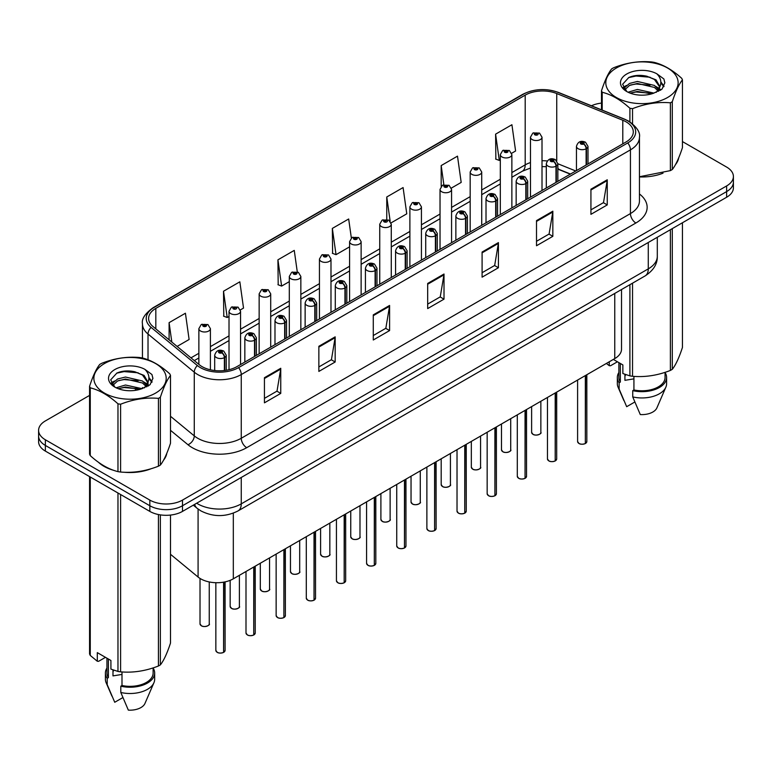 <?xml version="1.0" encoding="UTF-8"?>
<svg xmlns="http://www.w3.org/2000/svg" width="772" height="772" viewBox="0 0 772 772"><rect width="100%" height="100%" fill="white"/><g stroke="black" fill="none" stroke-linecap="round" stroke-linejoin="round"><path stroke-width="1.16" d="M570.286 174.163L557.847 169.136M621.518 289.529L621.518 349.176A23.083 13.327 180 0 1 614.753 358.604L233.318 578.817A23.083 13.327 180 0 1 198.086 577.041L170.506 554.296M98.43 462.245A36.94 21.326 0 0 0 103.911 466.288A36.94 21.326 0 0 0 113.764 470.36A36.94 21.326 0 0 1 103.911 466.288A36.94 21.326 0 0 1 98.43 462.245M626.082 121.841A24.627 14.214 180 0 1 633.291 131.896A24.627 14.214 180 0 1 626.082 141.951L236.907 366.642A24.627 14.214 180 0 1 199.321 364.741L153.068 326.604A24.627 14.214 180 0 1 148.61 318.45A24.627 14.214 180 0 1 155.819 308.395L525.192 95.139A24.627 14.214 180 0 1 556.737 93.547L622.792 120.249A24.627 14.214 180 0 1 626.082 121.841M627.771 120.866A27.01 15.594 0 0 0 624.162 119.12L558.098 92.418A27.01 15.594 0 0 0 523.503 94.165L154.13 307.42A27.01 15.594 0 0 0 151.109 327.396L197.362 365.532A27.01 15.594 0 0 0 238.587 367.617L627.771 142.926A27.01 15.594 0 0 0 627.771 120.866M89.562 395.409L45.365 420.923A23.083 13.327 0 0 0 38.6 430.351L38.6 441.661A23.083 13.327 0 0 0 45.365 451.089L149.836 511.402L149.836 505.747A23.083 13.327 0 0 0 182.491 505.747L726.635 191.591A23.083 13.327 0 0 0 733.4 182.163A23.083 13.327 0 0 1 726.635 191.591L182.491 505.747A23.083 13.327 0 0 1 149.836 505.747L45.365 445.434L149.836 505.747L149.836 500.092A23.083 13.327 0 0 0 182.491 500.092L726.635 185.936A23.083 13.327 0 0 0 733.4 176.508A23.083 13.327 0 0 0 726.635 167.08L682.438 141.565M38.6 436.006A23.083 13.327 0 0 0 45.365 445.434A23.083 13.327 0 0 1 38.6 436.006M264.439 377.701L264.439 402.83L280.757 393.402L280.757 368.273L264.439 377.701M264.439 398.371L277.013 391.115L280.699 369.103A6.157 3.551 -120 0 0 280.757 368.273M276.897 391.172L280.757 393.402M318.855 346.281L318.855 371.419L335.173 361.991L335.173 336.853L318.855 346.281M318.855 366.951L331.429 359.694L335.106 337.692A6.157 3.551 -120 0 0 335.173 336.853M331.313 359.762L335.173 361.991M373.272 314.87L373.272 339.998L389.59 330.57L389.59 305.442L373.272 314.87M373.272 335.54L385.836 328.283L389.522 306.272A6.157 3.551 -120 0 0 389.59 305.442M385.73 328.341L389.59 330.57M590.927 189.198L590.927 214.336L607.255 204.908L607.255 179.78L590.927 189.198M590.927 209.878L603.501 202.611L607.188 180.609A6.157 3.551 -120 0 0 607.255 179.78M603.386 202.679L607.255 204.908M536.511 220.618L536.511 245.747L552.839 236.328L552.839 211.19L536.511 220.618M536.511 241.289L549.085 234.032L552.771 212.03A6.157 3.551 -120 0 0 552.839 211.19M548.979 234.099L552.839 236.328M482.095 252.029L482.095 277.167L498.422 267.739L498.422 242.611L482.095 252.029M482.095 272.709L494.669 265.452L498.355 243.441A6.157 3.551 -120 0 0 498.422 242.611M494.562 265.51L498.422 267.739M427.678 283.449L427.678 308.578L444.006 299.16L444.006 274.021L427.678 283.449M427.678 304.12L440.252 296.863L443.939 274.861A6.157 3.551 -120 0 0 444.006 274.021M440.146 296.93L444.006 299.16M639.448 176.923A36.94 21.326 0 0 0 663.023 173.169A36.94 21.326 0 0 1 639.448 176.923M675.49 164.6A36.94 21.326 0 0 0 678.713 157.826A36.94 21.326 0 0 1 675.49 164.6M123.723 472.223A36.94 21.326 0 0 0 151.08 468.739A36.94 21.326 0 0 1 123.723 472.223M163.558 460.17A36.94 21.326 0 0 0 166.781 453.396A36.94 21.326 0 0 1 163.558 460.17M601.494 103.101A23.083 13.327 0 0 0 591.448 105.764M131.568 371.158L130.941 371.525M111.245 382.883L114.507 381.011M38.6 430.351A23.083 13.327 0 0 0 45.365 439.779L149.836 500.092M240.353 309.91L243.527 308.076L239.841 281.819L223.513 291.237L223.784 316.221M177.106 346.425L189.111 339.497L185.425 313.229L169.097 322.657L169.097 339.825M391.076 222.886L406.767 213.825L403.09 187.567L386.762 196.995L386.762 219.383M451.369 188.078L461.183 182.414L457.497 156.147L441.179 165.575L441.179 186.399M511.662 153.271L515.599 150.994L511.913 124.736L495.595 134.154L495.856 159.138M297.268 271.831L294.257 250.398L277.93 259.826L278.19 284.81M351.347 238.027L348.674 218.987L332.346 228.406L332.607 253.39M332.346 228.406L336.032 254.663L349.591 246.837M336.032 254.663L332.346 253.293M386.762 196.995L390.169 221.246M441.179 165.575L443.861 184.73M495.595 134.154L499.281 160.422L500.324 159.814M499.281 160.422L495.595 159.042M277.93 259.826L281.616 286.084L289.297 281.645M281.616 286.084L277.93 284.704M223.513 291.237L227.2 317.504L229.014 316.452M227.2 317.504L223.513 316.124M169.097 322.657L171.828 342.073M149.836 511.402A23.083 13.327 0 0 0 182.491 511.402L726.635 197.246A23.083 13.327 0 0 0 733.4 187.818L733.4 176.508M585.311 443.572C582.571 444.46 580.457 444.431 578.99 443.495L577.601 441.536A4.613 2.663 0 0 0 578.952 443.427A4.613 2.663 0 0 0 585.34 443.504L585.234 443.562A4.468 2.577 180 0 1 579.068 443.485M585.34 443.311L585.63 375.424M586.479 164.812L586.479 148.6A3.85 2.316 -122.2 0 0 583.642 143.959A1.92 1.11 0 0 0 583.584 142.424A1.92 1.11 0 0 0 580.862 142.424A1.92 1.11 0 0 0 580.862 143.988A1.92 1.11 0 0 0 583.516 144.026L581.451 143.206L582.763 142.888L583.642 143.959M583.516 144.026A3.85 2.123 62.1 0 1 586.122 148.803A5.771 3.329 180 0 1 578.141 148.706A5.771 3.329 180 0 1 576.452 146.352C577.929 141.614 580.94 140.243 585.504 142.231L587.994 146.352A5.771 3.329 180 0 1 586.479 148.6M586.122 165.015L586.122 148.803M585.34 443.504L585.34 375.588M542.012 190.481L542.012 137.204A5.771 3.329 180 0 1 538.451 140.282A5.771 3.329 180 0 1 532.159 139.558A5.771 3.329 180 0 1 530.47 137.204L532.767 133.199A3.85 2.316 57.8 0 1 534.822 133.315A1.92 1.11 0 0 0 534.88 134.849A1.92 1.11 0 0 0 537.601 134.849A1.92 1.11 0 0 0 537.601 133.276A1.92 1.11 0 0 0 534.938 133.247L536.781 133.749L535.7 134.376L535.72 133.739M534.938 133.247A3.85 2.123 -117.9 0 0 533.143 132.987A3.85 2.123 -117.9 0 0 532.969 133.093M535.672 134.367L534.822 133.315M535.7 134.376L535.672 133.768M555.164 460.98C552.424 461.859 550.311 461.839 548.844 460.903L547.454 458.944A4.613 2.663 0 0 0 548.805 460.826A4.613 2.663 0 0 0 555.193 460.913L555.087 460.971A4.468 2.577 180 0 1 548.921 460.894M555.193 460.72L555.483 392.823M556.332 182.221L556.332 165.999A3.85 2.316 -122.2 0 0 553.495 161.358A1.92 1.11 0 0 0 553.437 159.823A1.92 1.11 0 0 0 550.716 159.823A1.92 1.11 0 0 0 550.716 161.396A1.92 1.11 0 0 0 553.379 161.425L551.304 160.615L552.617 160.296L553.495 161.358M553.379 161.425A3.85 2.123 62.1 0 1 555.975 166.212A5.771 3.329 180 0 1 547.995 166.105A5.771 3.329 180 0 1 546.306 163.751C547.782 159.013 550.793 157.642 555.357 159.63L557.847 163.751A5.771 3.329 180 0 1 556.332 165.999M555.975 182.424L555.975 166.212M555.193 460.913L555.193 392.987M525.018 478.379C522.277 479.267 520.164 479.238 518.697 478.302L517.308 476.353A4.613 2.663 0 0 0 518.668 478.235A4.613 2.663 0 0 0 525.047 478.312L524.941 478.37A4.468 2.577 180 0 1 518.774 478.293M525.047 478.129L525.336 410.231M526.186 199.62L526.186 183.408A3.85 2.316 -122.2 0 0 523.348 178.766A1.92 1.11 0 0 0 523.291 177.232A1.92 1.11 0 0 0 520.569 177.232A1.92 1.11 0 0 0 520.569 178.805A1.92 1.11 0 0 0 523.233 178.834L521.158 178.014L522.47 177.705L523.348 178.766M523.233 178.834A3.85 2.123 62.1 0 1 525.828 183.611A5.771 3.329 180 0 1 517.848 183.514A5.771 3.329 180 0 1 516.159 181.159C517.636 176.421 520.646 175.051 525.211 177.039L527.701 181.159A5.771 3.329 180 0 1 526.186 183.408M525.828 199.832L525.828 183.611M525.047 478.312L525.047 410.395M494.871 495.788C492.131 496.676 490.017 496.647 488.551 495.711L487.161 493.752A4.613 2.663 0 0 0 488.522 495.634A4.613 2.663 0 0 0 494.9 495.721L494.794 495.778A4.468 2.577 180 0 1 488.628 495.701M494.9 495.527L495.19 427.63M496.039 217.029L496.039 200.816A3.85 2.316 -122.2 0 0 493.202 196.175A1.92 1.11 0 0 0 493.144 194.631A1.92 1.11 0 0 0 490.423 194.631A1.92 1.11 0 0 0 490.423 196.204A1.92 1.11 0 0 0 493.086 196.242L491.011 195.422L492.324 195.104L493.202 196.175M493.086 196.242A3.85 2.123 62.1 0 1 495.682 201.019A5.771 3.329 180 0 1 487.701 200.913A5.771 3.329 180 0 1 486.013 198.558C487.489 193.83 490.51 192.45 495.064 194.447L497.554 198.558A5.771 3.329 180 0 1 496.039 200.816M495.682 217.231L495.682 201.019M494.9 495.721L494.9 427.794M464.725 513.197C461.984 514.075 459.88 514.046 458.404 513.11L457.024 511.161A4.613 2.663 0 0 0 458.375 513.042A4.613 2.663 0 0 0 464.754 513.119L464.647 513.187A4.468 2.577 180 0 1 458.481 513.11M464.754 512.936L465.043 445.039M465.892 234.437L465.892 218.215A3.85 2.316 -122.2 0 0 463.055 213.574A1.92 1.11 0 0 0 462.997 212.039A1.92 1.11 0 0 0 460.276 212.039A1.92 1.11 0 0 0 460.276 213.612A1.92 1.11 0 0 0 462.939 213.641L460.865 212.821L462.177 212.512L463.055 213.574M462.939 213.641A3.85 2.123 62.1 0 1 465.535 218.428A5.771 3.329 180 0 1 457.555 218.322A5.771 3.329 180 0 1 455.866 215.967C457.342 211.229 460.363 209.859 464.918 211.846L467.407 215.967A5.771 3.329 180 0 1 465.892 218.215M465.535 234.64L465.535 218.428M464.754 513.119L464.754 445.203M511.865 207.89L511.865 154.612A5.771 3.329 180 0 1 508.304 157.691A5.771 3.329 180 0 1 502.012 156.967A5.771 3.329 180 0 1 500.324 154.612L502.62 150.608A3.85 2.316 57.8 0 1 504.676 150.714A1.92 1.11 0 0 0 504.734 152.258A1.92 1.11 0 0 0 507.455 152.258A1.92 1.11 0 0 0 507.455 150.685A1.92 1.11 0 0 0 504.791 150.646L506.866 151.466L505.554 151.785L505.573 151.138M504.791 150.646A3.85 2.123 -117.9 0 0 502.997 150.386A3.85 2.123 -117.9 0 0 502.823 150.501M505.525 151.766L504.676 150.714M505.554 151.785L505.525 151.167M481.718 225.299L481.718 172.011A5.771 3.329 180 0 1 478.157 175.09A5.771 3.329 180 0 1 471.866 174.375A5.771 3.329 180 0 1 470.177 172.011L472.483 168.006A3.85 2.316 57.8 0 1 474.529 168.122A1.92 1.11 0 0 0 474.587 169.657A1.92 1.11 0 0 0 477.308 169.657A1.92 1.11 0 0 0 477.308 168.084A1.92 1.11 0 0 0 474.645 168.055L476.72 168.875L475.407 169.184L474.529 168.122M475.427 169.203L475.427 168.547M474.645 168.055A3.85 2.123 -117.9 0 0 472.85 167.794A3.85 2.123 -117.9 0 0 472.676 167.9M475.378 169.174L475.378 168.576M451.572 242.697L451.572 189.42A5.771 3.329 180 0 1 448.011 192.498A5.771 3.329 180 0 1 441.719 191.774A5.771 3.329 180 0 1 440.03 189.42L442.337 185.415A3.85 2.316 57.8 0 1 444.382 185.531A1.92 1.11 0 0 0 444.44 187.065A1.92 1.11 0 0 0 447.162 187.065A1.92 1.11 0 0 0 447.162 185.492A1.92 1.11 0 0 0 444.498 185.463L446.573 186.274L445.261 186.592L444.382 185.531M445.28 186.602L445.28 185.946M444.498 185.463A3.85 2.123 -117.9 0 0 442.703 185.203A3.85 2.123 -117.9 0 0 442.53 185.309M445.261 186.592L445.232 185.975M616.394 67.994A36.168 20.883 -0 0 0 616.394 97.523A36.168 20.883 -0 0 0 667.539 97.523A36.168 20.883 -0 0 0 667.539 67.994A36.168 20.883 -0 0 0 616.394 67.994M639.448 176.749L670.376 170.622A41.553 23.99 -0 0 0 671.351 170.072A41.553 23.99 -0 0 0 672.296 169.512C675.664 165.295 679.042 158.019 682.438 147.664L682.438 79.854A41.553 23.99 -0 0 0 681.734 78.339C672.48 69.943 663.244 64.616 654.029 62.339A41.553 23.99 -0 0 0 651.404 61.934C638.733 60.853 626.121 62.802 613.566 67.791A41.553 23.99 -0 0 0 612.582 68.332A41.553 23.99 -0 0 0 611.636 68.901C608.239 73.166 604.862 80.452 601.494 90.749A41.553 23.99 -0 0 0 602.199 92.264L602.199 110.116M629.904 121.86L629.904 108.263C620.649 99.868 611.414 94.541 602.199 92.264M629.904 108.263A41.553 23.99 -0 0 0 632.538 108.669L632.538 123.771M670.376 170.622L670.376 102.811C657.812 101.711 645.199 103.66 632.538 108.669M670.376 102.811A41.553 23.99 -0 0 0 671.351 102.261A41.553 23.99 -0 0 0 672.296 101.701L672.296 169.512M653.942 93.103L637.411 89.446L628.041 92.215M651.636 93.846L637.411 91.443L630.145 93.132M658.458 89.61L654.405 85.431L637.411 81.465L629.527 83.434L624.973 87.323L624.384 89.436M657.812 90.604L654.405 87.419L637.411 83.463L629.527 85.431L624.741 89.822M656.258 92.331L658.96 88.587L659.558 85.953L656.017 79.844L646.367 76.119C639.785 74.778 633.928 75.241 628.804 77.509L622.608 84.264L626.767 91.501M658.632 91.289L659.558 87.535M659.51 86.734L654.405 79.439L646.83 76.206M626.767 73.987A21.5 12.41 -0 0 0 626.767 91.54A21.5 12.41 -0 0 0 653.643 93.19L662.029 89.118L664.846 82.758L663.881 78.966L656.837 73.794A21.5 12.41 -0 0 0 626.767 73.987M656.837 73.794C661.314 78.348 662.029 83.279 658.96 88.577M601.494 109.827L601.494 90.749M682.438 79.854C679.071 84.061 675.693 91.347 672.296 101.701M650.053 93.18L636.051 91.984L630.473 92.997M660.292 90.353L659.307 89.562M658.709 89.137L657.715 88.481M650.053 85.2L636.051 84.003L630.473 85.016M625.079 87.13L623.438 88.133M663.785 86.744L660.842 82.865M650.111 77.239L636.051 76.023L628.553 77.634M664.846 82.961L663.881 78.966M660.928 89.938L659.481 88.703M659.056 88.375L655.611 86.319M626.439 85.451L623.072 87.41M664.026 86.271L660.832 81.861M104.461 363.564A36.168 20.883 -0 0 0 104.461 393.093A36.168 20.883 -0 0 0 155.606 393.093A36.168 20.883 -0 0 0 155.606 363.564A36.168 20.883 -0 0 0 104.461 363.564M100.649 363.901A41.553 23.99 -0 0 0 99.704 364.461C96.307 368.736 92.929 376.022 89.562 386.309A41.553 23.99 -0 0 0 90.266 387.833L90.266 455.634C99.472 464.001 108.707 469.328 117.971 471.634A41.553 23.99 -0 0 0 120.596 472.039C133.16 473.139 145.773 471.181 158.434 466.182A41.553 23.99 -0 0 0 159.418 465.641A41.553 23.99 -0 0 0 160.364 465.072C163.732 460.865 167.109 453.579 170.506 443.224L170.506 375.414A41.553 23.99 -0 0 0 169.801 373.899C160.537 365.513 151.302 360.177 142.096 357.909A41.553 23.99 -0 0 0 139.462 357.504C126.801 356.413 114.188 358.372 101.624 363.351A41.553 23.99 -0 0 0 100.649 363.901M117.971 471.634L117.971 403.824C108.707 395.438 99.472 390.101 90.266 387.833M117.971 403.824A41.553 23.99 -0 0 0 120.596 404.229L120.596 472.039M158.434 466.182L158.434 398.371C145.879 397.281 133.266 399.23 120.596 404.229M158.434 398.371A41.553 23.99 -0 0 0 159.418 397.831A41.553 23.99 -0 0 0 160.364 397.262L160.364 465.072M89.562 386.309L89.562 454.119A41.553 23.99 -0 0 0 90.266 455.634M142 388.663L125.479 385.016L116.109 387.785M139.693 389.416L125.479 387.004L118.212 388.692M146.516 385.17L142.473 380.992L125.479 377.035L117.595 378.994L113.04 382.883L112.442 384.996M145.869 386.164L142.473 382.989L125.479 379.023L117.595 380.992L112.799 385.392M144.325 387.891L147.027 384.147L147.626 381.513L144.084 375.404L134.434 371.679C127.853 370.338 121.995 370.811 116.861 373.079L110.676 379.834L114.835 387.062M146.699 386.849L147.626 383.095M147.568 382.304L142.473 375.009L134.888 371.766M114.825 369.547A21.5 12.41 -0 0 0 114.825 387.1A21.5 12.41 -0 0 0 141.71 388.75L150.086 384.688L152.914 378.328L151.949 374.526L144.904 369.363A21.5 12.41 -0 0 0 114.825 369.547M144.904 369.363C149.382 373.909 150.086 378.84 147.027 384.138M170.506 375.414C167.138 379.631 163.76 386.907 160.364 397.262M138.12 388.75L124.109 387.544L118.531 388.567M148.349 385.913L147.375 385.122M146.776 384.697L145.773 384.041M138.12 380.77L124.109 379.573L118.531 380.586M113.146 382.69L111.506 383.703M151.852 382.304L148.9 378.425M138.178 372.808L124.109 371.593L116.611 373.194M152.914 378.521L151.949 374.526M148.996 385.498L147.548 384.263M147.114 383.945L143.669 381.879M152.094 381.831L148.9 377.431M625.793 374.642A17.399 10.046 0 0 0 624.915 376.35M624.915 374.323L624.915 380.326L633.928 378.859M613.335 359.424L622.859 364.924L622.859 373.532L629.904 375.877A41.553 23.99 0 0 0 632.538 376.282C645.093 377.383 657.705 375.433 670.376 370.435A41.553 23.99 0 0 0 672.296 369.315C675.664 365.108 679.042 357.822 682.438 347.468L682.438 222.761M633.928 376.379L633.928 389.947A23.083 13.327 0 0 0 665.059 377.45L665.059 372.336M633.928 389.947L632.741 390.632A24.627 14.214 0 0 0 666.593 377.45A24.627 14.214 0 0 0 665.059 372.5M632.741 390.632L632.741 396.914A24.627 14.214 0 0 0 665.86 387.177A24.627 14.214 0 0 0 666.593 383.732L666.593 377.45M632.741 396.914L640.278 414.554A15.392 8.888 0 0 0 656.904 407.877L665.86 387.177M670.376 370.435L670.376 229.728M672.296 228.618L672.296 369.315M632.538 283.17L632.538 376.282M629.904 375.877L629.904 284.685M617.417 361.778L610.517 365.764L609.253 365.677L606.377 363.438M618.883 362.628L618.883 377.45A23.083 13.327 0 0 0 620.331 382.092L620.331 363.458M618.883 372.5A24.627 14.214 0 0 0 617.339 377.45A24.627 14.214 0 0 0 619.134 382.777L620.331 382.092M617.339 377.45L617.339 383.732A24.627 14.214 0 0 0 618.073 387.177A24.627 14.214 0 0 0 619.134 389.059L619.134 382.777M634.787 402.019L626.671 406.699L619.134 389.059M609.253 361.778L609.253 365.677M113.86 670.202A17.399 10.046 0 0 0 112.982 671.91M112.982 669.893L112.982 675.896L121.995 674.429M105.474 657.348L98.575 661.324L97.311 661.247L97.311 652.629L110.917 660.485L110.917 669.102L117.971 671.437A41.553 23.99 0 0 0 120.596 671.852C133.16 672.943 145.773 670.993 158.434 665.995A41.553 23.99 0 0 0 160.364 664.885C163.732 660.668 167.109 653.392 170.506 643.037L170.506 515.069M121.995 671.939L121.995 685.507A23.083 13.327 0 0 0 153.117 673.01L153.117 667.896M121.995 685.507L120.808 686.192A24.627 14.214 0 0 0 154.661 673.01A24.627 14.214 0 0 0 153.117 668.069M120.808 686.192L120.808 692.474A24.627 14.214 0 0 0 153.927 682.747A24.627 14.214 0 0 0 154.661 679.292L154.661 673.01M120.808 692.474L128.335 710.124A15.392 8.888 0 0 0 144.962 703.446L153.927 682.747M158.434 665.995L158.434 514.538M160.364 514.885L160.364 664.885M120.596 494.524L120.596 671.852M117.971 671.437L117.971 493.009M90.266 477.009L90.266 655.447L97.311 661.247M90.266 655.447A41.553 23.99 0 0 1 89.562 653.932L89.562 476.604M106.941 658.188L106.941 673.01A23.083 13.327 0 0 0 108.389 677.652L108.389 659.027M106.941 668.069A24.627 14.214 0 0 0 105.407 673.01A24.627 14.214 0 0 0 107.202 678.337L108.389 677.652M105.407 673.01L105.407 679.292A24.627 14.214 0 0 0 106.14 682.747A24.627 14.214 0 0 0 107.202 684.629L107.202 678.337M122.854 697.579L114.739 702.269L107.202 684.629M434.578 530.596C431.837 531.483 429.734 531.454 428.257 530.518L426.877 528.559A4.613 2.663 0 0 0 428.228 530.451A4.613 2.663 0 0 0 434.607 530.528L434.511 530.586A4.468 2.577 180 0 1 428.335 530.509M434.607 530.335L434.897 462.447M435.746 251.836L435.746 235.624A3.85 2.316 -122.2 0 0 432.909 230.982A1.92 1.11 0 0 0 432.851 229.448A1.92 1.11 0 0 0 430.129 229.448A1.92 1.11 0 0 0 430.129 231.011A1.92 1.11 0 0 0 432.793 231.05L430.718 230.23L432.03 229.911L432.909 230.982M432.793 231.05A3.85 2.123 62.1 0 1 435.389 235.827A5.771 3.329 180 0 1 427.408 235.73A5.771 3.329 180 0 1 425.719 233.366C427.196 228.637 430.216 227.267 434.771 229.255L437.261 233.366A5.771 3.329 180 0 1 435.746 235.624M435.389 252.039L435.389 235.827M434.607 530.528L434.607 462.611M404.432 548.004C401.691 548.882 399.587 548.863 398.111 547.917L396.731 545.968A4.613 2.663 0 0 0 398.082 547.85A4.613 2.663 0 0 0 404.46 547.937L404.364 547.995A4.468 2.577 180 0 1 398.188 547.917M404.46 547.744L404.75 479.846M405.599 269.245L405.599 253.023A3.85 2.316 -122.2 0 0 402.762 248.381A1.92 1.11 0 0 0 402.704 246.847A1.92 1.11 0 0 0 399.983 246.847A1.92 1.11 0 0 0 399.983 248.42A1.92 1.11 0 0 0 402.646 248.449L400.572 247.638L401.894 247.32L402.762 248.381M402.646 248.449A3.85 2.123 62.1 0 1 405.242 253.235A5.771 3.329 180 0 1 397.262 253.129A5.771 3.329 180 0 1 395.573 250.775C397.049 246.036 400.07 244.666 404.625 246.654L407.114 250.775A5.771 3.329 180 0 1 405.599 253.023M405.242 269.447L405.242 253.235M404.46 547.937L404.46 480.01M374.285 565.403C371.544 566.291 369.441 566.262 367.964 565.326L366.584 563.367A4.613 2.663 0 0 0 367.935 565.258A4.613 2.663 0 0 0 374.314 565.336L374.217 565.393A4.468 2.577 180 0 1 368.041 565.316M374.314 565.143L374.603 497.255M375.453 286.644L375.453 270.432A3.85 2.316 -122.2 0 0 372.615 265.79A1.92 1.11 0 0 0 372.558 264.256A1.92 1.11 0 0 0 369.836 264.256A1.92 1.11 0 0 0 369.836 265.819A1.92 1.11 0 0 0 372.5 265.858L370.425 265.037L371.747 264.728L372.615 265.79M372.5 265.858A3.85 2.123 62.1 0 1 375.095 270.634A5.771 3.329 180 0 1 367.115 270.538A5.771 3.329 180 0 1 365.426 268.183C366.903 263.445 369.923 262.075 374.488 264.063L376.968 268.183A5.771 3.329 180 0 1 375.453 270.432M375.095 286.856L375.095 270.634M374.314 565.336L374.314 497.419M421.425 260.106L421.425 206.828A5.771 3.329 180 0 1 417.864 209.907A5.771 3.329 180 0 1 411.572 209.183A5.771 3.329 180 0 1 409.884 206.828L412.19 202.814A3.85 2.316 57.8 0 1 414.236 202.93A1.92 1.11 0 0 0 414.294 204.464A1.92 1.11 0 0 0 417.015 204.464A1.92 1.11 0 0 0 417.015 202.901A1.92 1.11 0 0 0 414.352 202.862L416.426 203.683L415.114 204.001L414.236 202.93M415.133 204.011L415.133 203.354M414.352 202.862A3.85 2.123 -117.9 0 0 412.557 202.602A3.85 2.123 -117.9 0 0 412.383 202.718M415.114 204.001L415.085 203.383M391.279 277.505L391.279 224.227A5.771 3.329 180 0 1 387.718 227.306A5.771 3.329 180 0 1 381.426 226.582A5.771 3.329 180 0 1 379.737 224.227L382.043 220.223A3.85 2.316 57.8 0 1 384.089 220.338A1.92 1.11 0 0 0 384.147 221.873A1.92 1.11 0 0 0 386.868 221.873A1.92 1.11 0 0 0 386.868 220.3A1.92 1.11 0 0 0 384.215 220.271L386.058 220.773L384.967 221.4L384.987 220.763M384.215 220.271A3.85 2.123 -117.9 0 0 382.41 220.01A3.85 2.123 -117.9 0 0 382.246 220.116M384.938 221.39L384.089 220.338M384.967 221.4L384.938 220.782M361.132 294.914L361.132 241.636A5.771 3.329 180 0 1 357.571 244.714A5.771 3.329 180 0 1 351.279 243.991A5.771 3.329 180 0 1 349.591 241.636L351.897 237.631A3.85 2.316 57.8 0 1 353.943 237.737A1.92 1.11 0 0 0 354.001 239.281A1.92 1.11 0 0 0 356.722 239.281A1.92 1.11 0 0 0 356.722 237.708A1.92 1.11 0 0 0 354.068 237.67L356.133 238.49L354.821 238.809L353.943 237.737M354.84 238.818L354.84 238.162M354.068 237.67A3.85 2.123 -117.9 0 0 352.264 237.409A3.85 2.123 -117.9 0 0 352.1 237.525M354.802 238.789L354.802 238.191M344.138 582.812C341.398 583.69 339.294 583.671 337.818 582.735L336.438 580.776A4.613 2.663 0 0 0 337.789 582.657A4.613 2.663 0 0 0 344.177 582.744L344.071 582.802A4.468 2.577 180 0 1 337.895 582.725M344.177 582.551L344.457 514.654M345.306 304.052L345.306 287.84A3.85 2.316 -122.2 0 0 342.469 283.189A1.92 1.11 0 0 0 342.411 281.655A1.92 1.11 0 0 0 339.69 281.655A1.92 1.11 0 0 0 339.69 283.227A1.92 1.11 0 0 0 342.353 283.266L340.288 282.446L341.6 282.127L342.469 283.189M342.353 283.266A3.85 2.123 62.1 0 1 344.949 288.043A5.771 3.329 180 0 1 336.968 287.937A5.771 3.329 180 0 1 335.28 285.582C336.756 280.854 339.776 279.474 344.341 281.471L346.821 285.582A5.771 3.329 180 0 1 345.306 287.84M344.949 304.255L344.949 288.043M344.177 582.744L344.177 514.818M313.992 600.22C311.251 601.098 309.147 601.07 307.671 600.133L306.291 598.184A4.613 2.663 0 0 0 307.642 600.066A4.613 2.663 0 0 0 314.03 600.143L313.924 600.211A4.468 2.577 180 0 1 307.748 600.124M314.03 599.96L314.31 532.062M315.159 321.451L315.159 305.239A3.85 2.316 -122.2 0 0 312.322 300.597A1.92 1.11 0 0 0 312.264 299.063A1.92 1.11 0 0 0 309.543 299.063A1.92 1.11 0 0 0 309.543 300.636A1.92 1.11 0 0 0 312.206 300.665L310.141 299.845L311.454 299.536L312.322 300.597M312.206 300.665A3.85 2.123 62.1 0 1 314.802 305.442A5.771 3.329 180 0 1 306.822 305.345A5.771 3.329 180 0 1 305.133 302.991C306.609 298.253 309.63 296.882 314.194 298.87L316.674 302.991A5.771 3.329 180 0 1 315.159 305.239M314.802 321.663L314.802 305.442M314.03 600.143L314.03 532.226M283.845 617.619C281.105 618.507 279.001 618.478 277.524 617.542L276.144 615.583A4.613 2.663 0 0 0 277.495 617.475A4.613 2.663 0 0 0 283.884 617.552L283.778 617.61A4.468 2.577 180 0 1 277.602 617.532M283.884 617.359L284.164 549.471M285.013 338.86L285.013 322.648A3.85 2.316 -122.2 0 0 282.176 318.006A1.92 1.11 0 0 0 282.118 316.462A1.92 1.11 0 0 0 279.396 316.462A1.92 1.11 0 0 0 279.396 318.035A1.92 1.11 0 0 0 282.06 318.074L279.995 317.253L281.307 316.935L282.176 318.006M282.06 318.074A3.85 2.123 62.1 0 1 284.665 322.85A5.771 3.329 180 0 1 276.685 322.754A5.771 3.329 180 0 1 274.986 320.39C276.463 315.661 279.483 314.281 284.048 316.279L286.537 320.39A5.771 3.329 180 0 1 285.013 322.648M284.665 339.062L284.665 322.85M283.884 617.552L283.884 549.635M253.698 635.028C250.958 635.906 248.854 635.877 247.378 634.941L245.998 632.992A4.613 2.663 0 0 0 247.349 634.873A4.613 2.663 0 0 0 253.737 634.951L253.631 635.018A4.468 2.577 180 0 1 247.455 634.941M253.737 634.767L254.017 566.87M254.866 356.268L254.866 340.047A3.85 2.316 -122.2 0 0 252.029 335.405A1.92 1.11 0 0 0 251.971 333.871A1.92 1.11 0 0 0 249.26 333.871A1.92 1.11 0 0 0 249.26 335.444A1.92 1.11 0 0 0 251.913 335.473L249.848 334.652L251.161 334.344L252.029 335.405M251.913 335.473A3.85 2.123 62.1 0 1 254.519 340.259A5.771 3.329 180 0 1 246.538 340.153A5.771 3.329 180 0 1 244.84 337.798C246.316 333.06 249.337 331.69 253.901 333.678L256.391 337.798A5.771 3.329 180 0 1 254.866 340.047M254.519 356.471L254.519 340.259M253.737 634.951L253.737 567.034M223.562 652.427C220.811 653.315 218.708 653.286 217.241 652.35L215.851 650.391A4.613 2.663 0 0 0 217.202 652.282A4.613 2.663 0 0 0 223.59 652.359L223.484 652.417A4.468 2.577 180 0 1 217.318 652.34M223.59 652.166L223.87 582.117M224.729 370.473L224.729 357.455A3.85 2.316 -122.2 0 0 221.892 352.814A1.92 1.11 0 0 0 221.834 351.279A1.92 1.11 0 0 0 219.113 351.279A1.92 1.11 0 0 0 219.113 352.843A1.92 1.11 0 0 0 221.767 352.881L219.702 352.061L221.014 351.743L221.892 352.814M221.767 352.881A3.85 2.123 62.1 0 1 224.372 357.658A5.771 3.329 180 0 1 216.392 357.561A5.771 3.329 180 0 1 214.693 355.207C216.17 350.469 219.19 349.098 223.755 351.086L226.244 355.207A5.771 3.329 180 0 1 224.729 357.455M224.372 370.521L224.372 357.658M223.59 652.359L223.59 582.175M330.985 312.322L330.985 259.035A5.771 3.329 180 0 1 327.425 262.113A5.771 3.329 180 0 1 321.133 261.39A5.771 3.329 180 0 1 319.444 259.035L321.75 255.03A3.85 2.316 57.8 0 1 323.796 255.146A1.92 1.11 0 0 0 323.854 256.68A1.92 1.11 0 0 0 326.575 256.68A1.92 1.11 0 0 0 326.575 255.107A1.92 1.11 0 0 0 323.922 255.078L325.987 255.899L324.674 256.207L323.796 255.146M324.703 256.227L324.703 255.571M323.922 255.078A3.85 2.123 -117.9 0 0 322.117 254.818A3.85 2.123 -117.9 0 0 321.953 254.924M324.674 256.207L324.655 255.6M300.848 329.721L300.848 276.444A5.771 3.329 180 0 1 297.278 279.522A5.771 3.329 180 0 1 290.996 278.798A5.771 3.329 180 0 1 289.297 276.444L291.604 272.439A3.85 2.316 57.8 0 1 293.649 272.555A1.92 1.11 0 0 0 293.707 274.089A1.92 1.11 0 0 0 296.429 274.089A1.92 1.11 0 0 0 296.429 272.516A1.92 1.11 0 0 0 293.775 272.477L295.84 273.298L294.528 273.616L293.649 272.555M294.557 273.626L294.557 272.97M293.775 272.477A3.85 2.123 -117.9 0 0 291.97 272.226A3.85 2.123 -117.9 0 0 291.806 272.333M294.508 273.597L294.508 272.998M270.702 347.13L270.702 293.842A5.771 3.329 180 0 1 267.131 296.921A5.771 3.329 180 0 1 260.849 296.207A5.771 3.329 180 0 1 259.151 293.842L261.457 289.838A3.85 2.316 57.8 0 1 263.513 289.954A1.92 1.11 0 0 0 263.57 291.488A1.92 1.11 0 0 0 266.282 291.488A1.92 1.11 0 0 0 266.282 289.925A1.92 1.11 0 0 0 263.628 289.886L265.693 290.706L264.381 291.015L263.513 289.954M264.41 291.034L264.41 290.378M263.628 289.886A3.85 2.123 -117.9 0 0 261.824 289.625A3.85 2.123 -117.9 0 0 261.66 289.732M264.381 291.015L264.362 290.407M240.555 364.529L240.555 311.251A5.771 3.329 180 0 1 236.985 314.329A5.771 3.329 180 0 1 230.703 313.606A5.771 3.329 180 0 1 229.014 311.251L231.31 307.246A3.85 2.316 57.8 0 1 233.366 307.362A1.92 1.11 0 0 0 233.424 308.897A1.92 1.11 0 0 0 236.145 308.897A1.92 1.11 0 0 0 236.145 307.324A1.92 1.11 0 0 0 233.482 307.295L235.325 307.796L234.234 308.424L234.263 307.787M233.482 307.295A3.85 2.123 -117.9 0 0 231.677 307.034A3.85 2.123 -117.9 0 0 231.513 307.14M234.215 308.414L233.366 307.362M234.234 308.424L234.215 307.806M210.409 369.798L210.409 328.66A5.771 3.329 180 0 1 206.848 331.738A5.771 3.329 180 0 1 200.556 331.014A5.771 3.329 180 0 1 198.867 328.66L201.164 324.655A3.85 2.316 57.8 0 1 203.219 324.761A1.92 1.11 0 0 0 203.277 326.295A1.92 1.11 0 0 0 205.999 326.295A1.92 1.11 0 0 0 205.999 324.732A1.92 1.11 0 0 0 203.335 324.694L205.4 325.514L204.088 325.832L204.117 325.186M203.335 324.694A3.85 2.123 -117.9 0 0 201.54 324.433A3.85 2.123 -117.9 0 0 201.367 324.549M204.069 325.813L203.219 324.761M204.088 325.832L204.069 325.215M614.753 293.437L614.753 358.604M198.086 509.047L198.086 577.041M233.318 513.148L233.318 578.817M639.448 193.965A38.475 22.214 180 0 1 635.877 223.002L246.702 447.692A7.691 4.439 60 0 1 241.26 438.264L630.434 213.583A30.783 17.775 0 0 0 639.448 201.01L639.448 137.3A30.783 17.775 180 0 1 630.434 149.864A7.691 4.439 -120 0 0 627.771 142.926M246.702 447.692A38.475 22.214 180 0 1 192.286 447.692A38.475 22.214 180 0 1 187.972 444.73L170.506 430.322M197.362 365.532A7.691 5.143 129.5 0 0 194.274 372.181L194.274 435.89A30.783 17.775 0 0 0 197.728 438.264A30.783 17.775 0 0 0 241.26 438.264L241.26 374.555A30.783 17.775 180 0 1 194.274 372.181L148.021 334.044A30.783 17.775 180 0 1 142.453 323.854L142.453 358.005M639.448 137.3C640.451 132.456 636.919 127.09 628.842 121.214L624.789 119.245A7.691 3.599 112 0 0 624.162 119.12M624.789 119.245L558.735 92.544C545.987 88.027 533.886 88.684 522.432 94.502A7.691 4.439 60 0 1 523.503 94.165M154.13 307.42A7.691 4.439 -120 0 0 153.059 307.758C144.982 313.654 141.44 319.019 142.453 323.854M151.109 327.396A7.691 5.143 129.5 0 0 148.021 334.044L148.021 359.8M558.735 92.544A7.691 3.599 112 0 0 558.098 92.418M238.587 367.617A7.691 4.439 60 0 1 241.26 374.555L630.434 149.864L630.434 213.583A7.691 4.439 60 0 0 635.877 223.002M135.235 390.371A38.475 22.214 180 0 1 136.007 388.229M182.491 500.092L182.491 511.402M726.635 185.936L726.635 197.246M45.365 439.779L45.365 451.089M148.021 382.256L148.021 386.116M142.453 387.563A30.783 17.775 0 0 0 142.502 388.519M170.506 416.291L194.274 435.89A7.691 5.143 -50.5 0 1 187.972 444.73M155.819 308.395L155.819 328.872M622.792 120.249L622.792 143.853M556.737 93.547L556.737 160.769M575.777 170.988L557.847 163.741L557.847 181.343M547.251 160.972A24.627 14.214 0 0 0 542.012 160.721M530.47 162.564A24.627 14.214 0 0 0 525.192 164.88L511.865 172.581M525.192 95.139L525.192 164.88A13.848 8 60 0 1 522.326 171.22L511.865 177.261M500.324 179.239L481.718 189.98M470.177 196.648L451.572 207.388M440.03 214.056L421.425 224.797M409.884 231.455L391.279 242.196M379.737 248.864L361.132 259.604M349.591 266.263L330.985 277.003M319.444 283.671L300.848 294.412M289.297 301.08L270.702 311.82M259.151 318.479L240.555 329.219M229.014 335.888L210.409 346.628M198.867 353.286L190.964 357.851M570.508 174.038L559.488 169.579A13.848 6.485 -68 0 1 557.847 168.151M427.678 284.241L443.939 274.861M482.095 252.83L498.355 243.441M536.511 221.41L552.771 212.03M590.927 189.999L607.188 180.609M373.272 315.661L389.522 306.272M318.855 347.082L335.106 337.692M264.439 378.492L280.699 369.103M196.667 503.219A30.783 17.775 0 0 0 197.728 503.865A30.783 17.775 0 0 0 241.26 503.865L648.277 268.868A30.783 17.775 0 0 0 657.3 256.304C657.522 263.947 653.45 270.48 645.093 275.922L238.065 510.91A15.392 8.888 60 0 0 241.26 503.865L241.26 477.472M648.277 242.485L648.277 268.868A15.392 8.888 60 0 1 645.093 275.922M194.65 504.386A15.392 10.297 129.5 0 0 197.092 508.275L193.309 505.158M585.63 443.34A4.613 2.663 0 0 0 586.836 441.536L586.836 374.719M532.979 434.279A4.613 2.663 0 0 0 538.007 434.858A4.613 2.663 0 0 0 540.854 432.397C542.398 433.565 536.009 436.402 533.008 434.356L531.618 432.397A4.613 2.663 0 0 0 532.979 434.279M539.454 434.318A4.468 2.577 180 0 1 533.085 434.346M555.483 460.749A4.613 2.663 0 0 0 556.689 458.944L556.689 392.128M525.336 478.148A4.613 2.663 0 0 0 526.543 476.353L526.543 409.527M495.19 495.556A4.613 2.663 0 0 0 496.396 493.752L496.396 426.935M465.043 512.955A4.613 2.663 0 0 0 466.249 511.161L466.249 444.334M502.833 451.688A4.613 2.663 0 0 0 507.86 452.267A4.613 2.663 0 0 0 510.707 449.806C512.251 450.973 505.863 453.811 502.861 451.755L501.482 449.806A4.613 2.663 0 0 0 502.833 451.688M509.308 451.716A4.468 2.577 180 0 1 502.939 451.745M472.686 469.087A4.613 2.663 0 0 0 477.714 469.665A4.613 2.663 0 0 0 480.57 467.205C482.104 468.372 475.716 471.219 472.715 469.164L471.335 467.205A4.613 2.663 0 0 0 472.686 469.087M479.161 469.125A4.468 2.577 180 0 1 472.792 469.154M442.539 486.495A4.613 2.663 0 0 0 447.567 487.074A4.613 2.663 0 0 0 450.423 484.613C451.958 485.781 445.569 488.618 442.568 486.563L441.188 484.613A4.613 2.663 0 0 0 442.539 486.495M449.014 486.524A4.468 2.577 180 0 1 442.645 486.563M434.897 530.364A4.613 2.663 0 0 0 436.112 528.559L436.112 461.743M404.75 547.763A4.613 2.663 0 0 0 405.966 545.968L405.966 479.151M374.603 565.172A4.613 2.663 0 0 0 375.819 563.367L375.819 496.55M412.393 503.904A4.613 2.663 0 0 0 417.42 504.483A4.613 2.663 0 0 0 420.277 502.012C421.811 503.18 415.423 506.027 412.422 503.971L411.042 502.012A4.613 2.663 0 0 0 412.393 503.904M418.868 503.933A4.468 2.577 180 0 1 412.499 503.962M382.246 521.303A4.613 2.663 0 0 0 387.274 521.882A4.613 2.663 0 0 0 390.13 519.421C391.665 520.589 385.276 523.426 382.275 521.38L380.895 519.421A4.613 2.663 0 0 0 382.246 521.303M388.721 521.332A4.468 2.577 180 0 1 382.352 521.37M352.1 538.711A4.613 2.663 0 0 0 357.127 539.29A4.613 2.663 0 0 0 359.984 536.82C361.518 537.987 355.13 540.834 352.128 538.779L350.749 536.82A4.613 2.663 0 0 0 352.1 538.711M358.575 538.74A4.468 2.577 180 0 1 352.206 538.769M344.457 582.58A4.613 2.663 0 0 0 345.673 580.776L345.673 513.959M314.31 599.979A4.613 2.663 0 0 0 315.526 598.184L315.526 531.358M284.164 617.388A4.613 2.663 0 0 0 285.379 615.583L285.379 548.767M254.017 634.787A4.613 2.663 0 0 0 255.233 632.992L255.233 566.175M223.87 652.195A4.613 2.663 0 0 0 225.086 650.391L225.086 581.876M321.953 556.11A4.613 2.663 0 0 0 326.981 556.689A4.613 2.663 0 0 0 329.837 554.228C331.371 555.396 324.983 558.243 321.982 556.187L320.602 554.228A4.613 2.663 0 0 0 321.953 556.11M328.428 556.149A4.468 2.577 180 0 1 322.059 556.178M291.806 573.519A4.613 2.663 0 0 0 296.844 574.098A4.613 2.663 0 0 0 299.69 571.637C301.225 572.805 294.836 575.642 291.835 573.586L290.455 571.637A4.613 2.663 0 0 0 291.806 573.519M298.281 573.548A4.468 2.577 180 0 1 291.912 573.577M261.66 590.927A4.613 2.663 0 0 0 266.697 591.497A4.613 2.663 0 0 0 269.544 589.036C271.088 590.204 264.69 593.05 261.689 590.995L260.309 589.036A4.613 2.663 0 0 0 261.66 590.927M268.135 590.956A4.468 2.577 180 0 1 261.766 590.985M231.513 608.326A4.613 2.663 0 0 0 236.55 608.905A4.613 2.663 0 0 0 239.397 606.445C240.941 607.612 234.543 610.449 231.552 608.394L230.162 606.445A4.613 2.663 0 0 0 231.513 608.326M237.988 608.355A4.468 2.577 180 0 1 231.629 608.394M201.367 625.735A4.613 2.663 0 0 0 206.404 626.314A4.613 2.663 0 0 0 209.251 623.844C210.795 625.011 204.397 627.858 201.405 625.803L200.016 623.844A4.613 2.663 0 0 0 201.367 625.735M207.842 625.764A4.468 2.577 180 0 1 201.482 625.793M522.432 94.502L153.059 307.758M559.488 169.579L557.847 168.971M546.306 166.704L542.012 166.578M530.47 168.045L522.326 171.22M500.324 183.929L481.718 194.669M470.177 201.338L451.572 212.068M440.03 218.737L421.425 229.477M409.884 236.145L391.279 246.886M379.737 253.544L361.132 264.285M349.591 270.953L330.985 281.693M319.444 288.352L300.848 299.092M289.297 305.76L270.702 316.501M259.151 323.169L240.555 333.909M229.014 340.568L210.409 351.308M198.867 357.976L194.303 360.611M238.065 510.91C225.685 517.134 213.294 517.134 200.913 510.91L197.092 508.275M657.3 256.304L657.3 237.274M577.601 441.536L577.601 380.056M576.452 170.602L576.452 146.352M587.994 163.934L587.994 146.352M586.836 441.536L585.591 443.408M540.854 432.397L540.854 401.266M531.618 432.397L531.618 406.603M542.012 137.204L539.522 133.093L533.143 132.987M530.47 197.15L530.47 137.204M547.454 458.944L547.454 397.455M546.306 188.011L546.306 163.751M556.689 458.944L555.444 460.816M517.308 476.353L517.308 414.863M516.159 205.41L516.159 181.159M527.701 198.751L527.701 181.159M526.543 476.353L525.298 478.215M487.161 493.752L487.161 432.262M486.013 222.819L486.013 198.558M497.554 216.15L497.554 198.558M496.396 493.752L495.151 495.624M457.024 511.161L457.024 449.671M455.866 240.217L455.866 215.967M467.407 233.559L467.407 215.967M466.249 511.161L465.014 513.033M510.707 449.806L510.707 418.675M501.482 449.806L501.482 424.002M511.865 154.612L509.375 150.492L502.997 150.386M500.324 214.558L500.324 154.612M480.57 467.205L480.57 436.074M471.335 467.205L471.335 441.41M481.718 172.011L479.229 167.9L472.85 167.794M470.177 231.957L470.177 172.011M450.423 484.613L450.423 453.482M441.188 484.613L441.188 458.809M451.572 189.42L449.082 185.299L442.703 185.203M440.03 249.366L440.03 189.42M623.834 400.475L618.073 387.177M111.901 696.045L106.14 682.747M426.877 528.559L426.877 467.079M425.719 257.626L425.719 233.366M437.261 250.958L437.261 233.366M436.112 528.559L434.868 530.432M396.731 545.968L396.731 484.478M395.573 275.035L395.573 250.775M407.114 268.367L407.114 250.775M405.966 545.968L404.721 547.84M366.584 563.367L366.584 501.887M365.426 292.434L365.426 268.183M376.968 285.775L376.968 268.183M375.819 563.367L374.574 565.239M420.277 502.012L420.277 470.881M411.042 502.012L411.042 476.218M421.425 206.828L418.945 202.708L412.557 202.602M409.884 266.765L409.884 206.828M390.13 519.421L390.13 488.29M380.895 519.421L380.895 493.617M391.279 224.227L388.798 220.107L382.41 220.01M379.737 284.173L379.737 224.227M359.984 536.82L359.984 505.699M350.749 536.82L350.749 511.025M361.132 241.636L358.652 237.515L352.264 237.409M349.591 301.582L349.591 241.636M336.438 580.776L336.438 519.286M335.28 309.842L335.28 285.582M346.821 303.174L346.821 285.582M345.673 580.776L344.428 582.648M306.291 598.184L306.291 536.694M305.133 327.241L305.133 302.991M316.674 320.583L316.674 302.991M315.526 598.184L314.281 600.056M276.144 615.583L276.144 554.093M274.986 344.65L274.986 320.39M286.537 337.982L286.537 320.39M285.379 615.583L284.135 617.455M245.998 632.992L245.998 571.502M244.84 362.058L244.84 337.798M256.391 355.39L256.391 337.798M255.233 632.992L253.988 634.864M215.851 650.391L215.851 582.706M214.693 370.531L214.693 355.207M226.244 370.261L226.244 355.207M225.086 650.391L223.841 652.263M329.837 554.228L329.837 523.098M320.602 554.228L320.602 528.434M330.985 259.035L328.505 254.924L322.117 254.818M319.444 318.981L319.444 259.035M299.69 571.637L299.69 540.506M290.455 571.637L290.455 545.833M300.848 276.444L298.359 272.323L291.97 272.226M289.297 336.389L289.297 276.444M269.544 589.036L269.544 557.905M260.309 589.036L260.309 563.242M270.702 293.842L268.212 289.732L261.824 289.625M259.151 353.788L259.151 293.842M239.397 606.445L239.397 575.314M230.162 606.445L230.162 580.341M240.555 311.251L238.065 307.131L231.677 307.034M229.014 369.701L229.014 311.251M209.251 623.844L209.251 581.953M200.016 623.844L200.016 578.431M210.409 328.66L207.919 324.539L201.54 324.433M198.867 364.365L198.867 328.66"/></g></svg>
